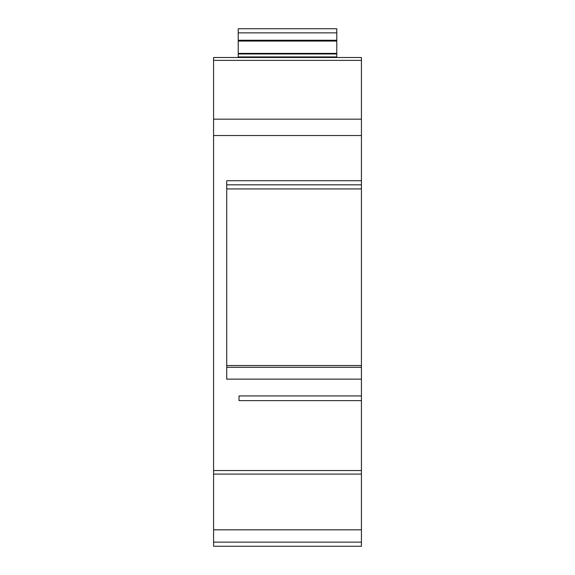 <?xml version="1.0" encoding="UTF-8"?>
<svg xmlns="http://www.w3.org/2000/svg" width="575" height="575" viewBox="0 0 575 575"><rect width="100%" height="100%" fill="white"/><g stroke="black" fill="none" stroke-linecap="round" stroke-linejoin="round"><path stroke-width="0.86" d="M213.569 57.5L213.569 546.25L361.431 546.25L361.431 57.5L213.569 57.5M361.431 529.819L213.569 529.819M361.431 379.141L226.715 379.141L226.715 180.715L361.431 180.715M361.431 400.624L239.035 400.624L239.035 395.931L361.431 395.931M361.431 365.535L226.715 365.535L226.715 188.931L361.431 188.931M361.431 184.819L226.715 184.819M239.035 395.931L239.035 400.624M336.785 32.854L336.785 28.75L238.215 28.75L238.215 32.854L336.785 32.854L336.785 57.5M238.215 57.5L238.215 32.854M238.215 53.396L336.785 53.396M238.215 41.069L336.785 41.069M238.215 40.25L336.785 40.25M361.431 542.146L213.569 542.146M361.431 474.095L213.569 474.095M361.431 470.537L213.569 470.537M361.431 135.535L213.569 135.535M226.715 367.288L361.431 367.288M361.431 119.176L213.569 119.176M361.431 60.382L213.569 60.382M238.215 56.932L336.785 56.932M238.215 53.985L336.785 53.985"/></g></svg>
